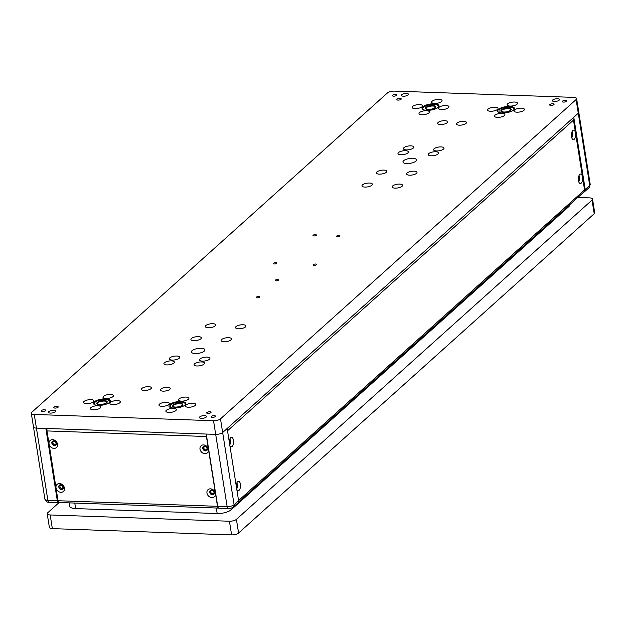 <?xml version="1.0" encoding="UTF-8"?>
<svg xmlns="http://www.w3.org/2000/svg" width="626" height="626" viewBox="0 0 626 626"><rect width="100%" height="100%" fill="white"/><g stroke="black" fill="none" stroke-linecap="round" stroke-linejoin="round"><path stroke-width="0.94" d="M48.812 411.603A3.592 1.275 -9 0 0 48.476 412.276A3.592 1.275 -9 0 0 52.224 412.972A3.592 1.275 -9 0 0 55.573 411.157A3.592 1.275 -9 0 0 52.709 410.359A3.592 1.275 -9 0 0 48.812 411.603M199.764 416.885A3.592 1.275 -9 0 0 199.428 417.558A3.592 1.275 -9 0 0 203.176 418.254A3.592 1.275 -9 0 0 206.525 416.431A3.592 1.275 -9 0 0 203.661 415.633A3.592 1.275 -9 0 0 199.764 416.885M336.702 236.065A1.745 0.618 -9 0 0 336.538 236.393A1.745 0.618 -9 0 0 338.353 236.73A1.745 0.618 -9 0 0 339.981 235.845A1.745 0.618 -9 0 0 338.596 235.462A1.745 0.618 -9 0 0 336.702 236.065M313.117 235.243A1.745 0.618 -9 0 0 312.953 235.564A1.745 0.618 -9 0 0 314.768 235.908A1.745 0.618 -9 0 0 316.396 235.024A1.745 0.618 -9 0 0 315.003 234.633A1.745 0.618 -9 0 0 313.117 235.243M273.585 263.249A1.745 0.618 -9 0 0 273.421 263.577A1.745 0.618 -9 0 0 275.237 263.914A1.745 0.618 -9 0 0 276.864 263.03A1.745 0.618 -9 0 0 275.479 262.646A1.745 0.618 -9 0 0 273.585 263.249M403.887 147.713A5.282 1.878 -9 0 0 403.387 148.698A5.282 1.878 -9 0 0 408.895 149.724A5.282 1.878 -9 0 0 413.825 147.047A5.282 1.878 -9 0 0 409.615 145.874A5.282 1.878 -9 0 0 403.887 147.713M376.875 171.962A5.282 1.878 -9 0 0 376.375 172.956A5.282 1.878 -9 0 0 381.891 173.973A5.282 1.878 -9 0 0 386.813 171.297A5.282 1.878 -9 0 0 382.603 170.123A5.282 1.878 -9 0 0 376.875 171.962M392.666 185.953A5.282 1.878 -9 0 0 392.166 186.939A5.282 1.878 -9 0 0 397.674 187.964A5.282 1.878 -9 0 0 402.596 185.288A5.282 1.878 -9 0 0 398.394 184.114A5.282 1.878 -9 0 0 392.666 185.953M194.592 363.792A5.282 1.878 -9 0 0 194.091 364.786A5.282 1.878 -9 0 0 199.608 365.811A5.282 1.878 -9 0 0 204.53 363.127A5.282 1.878 -9 0 0 200.32 361.961A5.282 1.878 -9 0 0 194.592 363.792M169.81 357.884A5.282 1.878 -9 0 0 169.302 358.878A5.282 1.878 -9 0 0 174.818 359.903A5.282 1.878 -9 0 0 179.74 357.227A5.282 1.878 -9 0 0 175.53 356.053A5.282 1.878 -9 0 0 169.81 357.884M236.01 326.608A5.282 1.878 -9 0 0 235.509 327.601A5.282 1.878 -9 0 0 241.018 328.627A5.282 1.878 -9 0 0 245.948 325.943A5.282 1.878 -9 0 0 241.738 324.777A5.282 1.878 -9 0 0 236.01 326.608M191.415 338.486A5.282 1.878 -9 0 0 190.914 339.48A5.282 1.878 -9 0 0 196.423 340.497A5.282 1.878 -9 0 0 201.353 337.821A5.282 1.878 -9 0 0 197.143 336.647A5.282 1.878 -9 0 0 191.415 338.486M439.022 107.367A5.282 1.878 -9 0 0 438.513 108.361A5.282 1.878 -9 0 0 444.03 109.386A5.282 1.878 -9 0 0 448.952 106.702A5.282 1.878 -9 0 0 444.75 105.528A5.282 1.878 -9 0 0 439.022 107.367M412.604 106.443A5.282 1.878 -9 0 0 412.104 107.429A5.282 1.878 -9 0 0 417.612 108.454A5.282 1.878 -9 0 0 422.534 105.778A5.282 1.878 -9 0 0 418.332 104.605A5.282 1.878 -9 0 0 412.604 106.443M432.112 101.248A5.282 1.878 -9 0 0 431.611 102.234A5.282 1.878 -9 0 0 437.12 103.259A5.282 1.878 -9 0 0 442.05 100.583A5.282 1.878 -9 0 0 437.84 99.409A5.282 1.878 -9 0 0 432.112 101.248M419.506 112.563A5.282 1.878 -9 0 0 419.005 113.556A5.282 1.878 -9 0 0 424.514 114.581A5.282 1.878 -9 0 0 429.444 111.897A5.282 1.878 -9 0 0 425.234 110.732A5.282 1.878 -9 0 0 419.506 112.563M488.077 109.081A5.282 1.878 -9 0 0 487.576 110.074A5.282 1.878 -9 0 0 493.092 111.099A5.282 1.878 -9 0 0 498.014 108.423A5.282 1.878 -9 0 0 493.804 107.249A5.282 1.878 -9 0 0 488.077 109.081M514.494 110.004A5.282 1.878 -9 0 0 513.993 110.998A5.282 1.878 -9 0 0 519.502 112.023A5.282 1.878 -9 0 0 524.432 109.347A5.282 1.878 -9 0 0 520.222 108.173A5.282 1.878 -9 0 0 514.494 110.004M507.592 103.885A5.282 1.878 -9 0 0 507.091 104.878A5.282 1.878 -9 0 0 512.6 105.904A5.282 1.878 -9 0 0 517.522 103.22A5.282 1.878 -9 0 0 513.32 102.054A5.282 1.878 -9 0 0 507.592 103.885M494.986 115.2A5.282 1.878 -9 0 0 494.485 116.193A5.282 1.878 -9 0 0 499.994 117.219A5.282 1.878 -9 0 0 504.924 114.542A5.282 1.878 -9 0 0 500.714 113.369A5.282 1.878 -9 0 0 494.986 115.2M159.466 404.138A5.282 1.878 -9 0 0 158.965 405.124A5.282 1.878 -9 0 0 164.474 406.149A5.282 1.878 -9 0 0 169.403 403.473A5.282 1.878 -9 0 0 165.194 402.299A5.282 1.878 -9 0 0 159.466 404.138M185.883 405.061A5.282 1.878 -9 0 0 185.382 406.055A5.282 1.878 -9 0 0 190.891 407.08A5.282 1.878 -9 0 0 195.821 404.396A5.282 1.878 -9 0 0 191.611 403.222A5.282 1.878 -9 0 0 185.883 405.061M166.367 410.257A5.282 1.878 -9 0 0 165.867 411.251A5.282 1.878 -9 0 0 171.383 412.276A5.282 1.878 -9 0 0 176.305 409.592A5.282 1.878 -9 0 0 172.095 408.426A5.282 1.878 -9 0 0 166.367 410.257M178.973 398.942A5.282 1.878 -9 0 0 178.473 399.928A5.282 1.878 -9 0 0 183.989 400.953A5.282 1.878 -9 0 0 188.911 398.277A5.282 1.878 -9 0 0 184.701 397.103A5.282 1.878 -9 0 0 178.973 398.942M573.651 97.374A5.282 1.878 171 0 1 576.616 98.572A5.282 1.878 171 0 1 576.116 99.565L220.493 418.864A5.282 1.878 171 0 1 213.529 420.727L34.266 414.451A5.282 1.878 171 0 1 31.3 413.262A5.282 1.878 171 0 1 31.801 412.268L387.424 92.961A5.282 1.878 171 0 1 394.396 91.106L573.651 97.374M109.558 402.393A8.561 3.036 -9 0 0 110.364 400.781A8.561 3.036 -9 0 0 101.435 399.122A8.561 3.036 -9 0 0 93.462 403.465A8.561 3.036 -9 0 0 100.277 405.358A8.561 3.036 -9 0 0 109.558 402.393M438.169 107.336A8.561 3.036 -9 0 0 438.982 105.731A8.561 3.036 -9 0 0 430.054 104.072A8.561 3.036 -9 0 0 422.073 108.408A8.561 3.036 -9 0 0 428.888 110.309A8.561 3.036 -9 0 0 438.169 107.336M513.649 109.973A8.561 3.036 -9 0 0 514.455 108.368A8.561 3.036 -9 0 0 505.526 106.71A8.561 3.036 -9 0 0 497.553 111.045A8.561 3.036 -9 0 0 504.368 112.946A8.561 3.036 -9 0 0 513.649 109.973M185.03 405.03A8.561 3.036 -9 0 0 185.844 403.426A8.561 3.036 -9 0 0 176.915 401.767A8.561 3.036 -9 0 0 168.934 406.102A8.561 3.036 -9 0 0 175.757 408.003A8.561 3.036 -9 0 0 185.03 405.03M103.501 396.297A5.282 1.878 -9 0 0 103 397.291A5.282 1.878 -9 0 0 108.509 398.316A5.282 1.878 -9 0 0 113.431 395.64A5.282 1.878 -9 0 0 109.229 394.466A5.282 1.878 -9 0 0 103.501 396.297M90.895 407.62A5.282 1.878 -9 0 0 90.394 408.606A5.282 1.878 -9 0 0 95.903 409.631A5.282 1.878 -9 0 0 100.833 406.955A5.282 1.878 -9 0 0 96.623 405.781A5.282 1.878 -9 0 0 90.895 407.62M83.986 401.493A5.282 1.878 -9 0 0 83.485 402.487A5.282 1.878 -9 0 0 89.002 403.512A5.282 1.878 -9 0 0 93.923 400.836A5.282 1.878 -9 0 0 89.714 399.662A5.282 1.878 -9 0 0 83.986 401.493M110.403 402.416A5.282 1.878 -9 0 0 109.902 403.41A5.282 1.878 -9 0 0 115.419 404.435A5.282 1.878 -9 0 0 120.341 401.759A5.282 1.878 -9 0 0 116.131 400.585A5.282 1.878 -9 0 0 110.403 402.416M221.604 339.542A5.282 1.878 -9 0 0 221.103 340.528A5.282 1.878 -9 0 0 226.612 341.553A5.282 1.878 -9 0 0 231.542 338.877A5.282 1.878 -9 0 0 227.332 337.704A5.282 1.878 -9 0 0 221.604 339.542M164.403 362.736A5.282 1.878 -9 0 0 163.902 363.729A5.282 1.878 -9 0 0 169.419 364.755A5.282 1.878 -9 0 0 174.341 362.071A5.282 1.878 -9 0 0 170.131 360.905A5.282 1.878 -9 0 0 164.403 362.736M205.821 325.551A5.282 1.878 -9 0 0 205.32 326.545A5.282 1.878 -9 0 0 210.829 327.57A5.282 1.878 -9 0 0 215.759 324.886A5.282 1.878 -9 0 0 211.549 323.72A5.282 1.878 -9 0 0 205.821 325.551M199.999 358.941A5.282 1.878 -9 0 0 199.498 359.934A5.282 1.878 -9 0 0 205.007 360.959A5.282 1.878 -9 0 0 209.937 358.283A5.282 1.878 -9 0 0 205.727 357.11A5.282 1.878 -9 0 0 199.999 358.941M362.47 184.897A5.282 1.878 -9 0 0 361.969 185.883A5.282 1.878 -9 0 0 367.485 186.908A5.282 1.878 -9 0 0 372.407 184.232A5.282 1.878 -9 0 0 368.198 183.058A5.282 1.878 -9 0 0 362.47 184.897M407.072 173.019A5.282 1.878 -9 0 0 406.571 174.005A5.282 1.878 -9 0 0 412.08 175.03A5.282 1.878 -9 0 0 417.002 172.353A5.282 1.878 -9 0 0 412.8 171.18A5.282 1.878 -9 0 0 407.072 173.019M434.076 148.769A5.282 1.878 -9 0 0 433.575 149.755A5.282 1.878 -9 0 0 439.092 150.78A5.282 1.878 -9 0 0 444.014 148.104A5.282 1.878 -9 0 0 439.804 146.93A5.282 1.878 -9 0 0 434.076 148.769M428.677 153.613A5.282 1.878 -9 0 0 428.176 154.606A5.282 1.878 -9 0 0 433.685 155.631A5.282 1.878 -9 0 0 438.615 152.955A5.282 1.878 -9 0 0 434.405 151.782A5.282 1.878 -9 0 0 428.677 153.613M398.488 152.556A5.282 1.878 -9 0 0 397.987 153.55A5.282 1.878 -9 0 0 403.496 154.575A5.282 1.878 -9 0 0 408.418 151.899A5.282 1.878 -9 0 0 404.216 150.725A5.282 1.878 -9 0 0 398.488 152.556M313.211 264.642A1.745 0.618 -9 0 0 313.047 264.962A1.745 0.618 -9 0 0 314.862 265.307A1.745 0.618 -9 0 0 316.49 264.422A1.745 0.618 -9 0 0 315.105 264.031A1.745 0.618 -9 0 0 313.211 264.642M275.393 280.112A1.745 0.618 -9 0 0 275.229 280.44A1.745 0.618 -9 0 0 277.044 280.777A1.745 0.618 -9 0 0 278.672 279.892A1.745 0.618 -9 0 0 277.287 279.509A1.745 0.618 -9 0 0 275.393 280.112M256.488 297.084A1.745 0.618 -9 0 0 256.324 297.413A1.745 0.618 -9 0 0 258.139 297.757A1.745 0.618 -9 0 0 259.767 296.873A1.745 0.618 -9 0 0 258.374 296.481A1.745 0.618 -9 0 0 256.488 297.084M192.041 350.685A6.87 2.434 -9 0 0 191.392 351.976A6.87 2.434 -9 0 0 198.552 353.307A6.87 2.434 -9 0 0 204.96 349.824A6.87 2.434 -9 0 0 199.483 348.299A6.87 2.434 -9 0 0 192.041 350.685M403.613 160.718A6.87 2.434 -9 0 0 402.964 162.009A6.87 2.434 -9 0 0 410.124 163.339A6.87 2.434 -9 0 0 416.533 159.857A6.87 2.434 -9 0 0 411.055 158.331A6.87 2.434 -9 0 0 403.613 160.718M438.145 122.453A5.016 1.784 -9 0 0 437.668 123.392A5.016 1.784 -9 0 0 442.903 124.371A5.016 1.784 -9 0 0 447.582 121.827A5.016 1.784 -9 0 0 443.584 120.708A5.016 1.784 -9 0 0 438.145 122.453M457.011 123.111A5.016 1.784 -9 0 0 456.534 124.058A5.016 1.784 -9 0 0 461.777 125.028A5.016 1.784 -9 0 0 466.448 122.485A5.016 1.784 -9 0 0 462.457 121.374A5.016 1.784 -9 0 0 457.011 123.111M160.812 389.067A5.016 1.784 -9 0 0 160.334 390.006A5.016 1.784 -9 0 0 165.569 390.984A5.016 1.784 -9 0 0 170.249 388.433A5.016 1.784 -9 0 0 166.25 387.322A5.016 1.784 -9 0 0 160.812 389.067M141.946 388.402A5.016 1.784 -9 0 0 141.468 389.349A5.016 1.784 -9 0 0 146.703 390.319A5.016 1.784 -9 0 0 151.382 387.776A5.016 1.784 -9 0 0 147.384 386.665A5.016 1.784 -9 0 0 141.946 388.402M566.413 101.326A2.222 0.79 -9 0 0 566.624 100.903A2.222 0.79 -9 0 0 564.308 100.473A2.222 0.79 -9 0 0 562.242 101.6A2.222 0.79 -9 0 0 564.01 102.093A2.222 0.79 -9 0 0 566.413 101.326M553.869 104.667A2.222 0.79 -9 0 0 554.08 104.245A2.222 0.79 -9 0 0 551.764 103.814A2.222 0.79 -9 0 0 549.698 104.941A2.222 0.79 -9 0 0 551.467 105.434A2.222 0.79 -9 0 0 553.869 104.667M210.852 412.651A2.222 0.79 -9 0 0 211.064 412.237A2.222 0.79 -9 0 0 208.748 411.806A2.222 0.79 -9 0 0 206.682 412.933A2.222 0.79 -9 0 0 208.442 413.418A2.222 0.79 -9 0 0 210.852 412.651M215.289 416.587A2.222 0.79 -9 0 0 215.5 416.173A2.222 0.79 -9 0 0 213.184 415.742A2.222 0.79 -9 0 0 211.119 416.861A2.222 0.79 -9 0 0 212.887 417.354A2.222 0.79 -9 0 0 215.289 416.587M45.471 410.648A2.222 0.79 -9 0 0 45.675 410.233A2.222 0.79 -9 0 0 43.366 409.803A2.222 0.79 -9 0 0 41.293 410.922A2.222 0.79 -9 0 0 43.061 411.415A2.222 0.79 -9 0 0 45.471 410.648M58.007 407.307A2.222 0.79 -9 0 0 58.218 406.892A2.222 0.79 -9 0 0 55.91 406.462A2.222 0.79 -9 0 0 53.836 407.581A2.222 0.79 -9 0 0 55.604 408.074A2.222 0.79 -9 0 0 58.007 407.307M401.031 99.315A2.222 0.79 -9 0 0 401.243 98.9A2.222 0.79 -9 0 0 398.926 98.47A2.222 0.79 -9 0 0 396.853 99.597A2.222 0.79 -9 0 0 398.621 100.09A2.222 0.79 -9 0 0 401.031 99.315M396.587 95.387A2.222 0.79 -9 0 0 396.798 94.964A2.222 0.79 -9 0 0 394.482 94.534A2.222 0.79 -9 0 0 392.416 95.661A2.222 0.79 -9 0 0 394.184 96.154A2.222 0.79 -9 0 0 396.587 95.387M401.735 94.722A3.592 1.275 -9 0 0 401.391 95.395A3.592 1.275 -9 0 0 405.139 96.091A3.592 1.275 -9 0 0 408.488 94.276A3.592 1.275 -9 0 0 405.632 93.477A3.592 1.275 -9 0 0 401.735 94.722M552.688 100.003A3.592 1.275 -9 0 0 552.351 100.676A3.592 1.275 -9 0 0 556.099 101.373A3.592 1.275 -9 0 0 559.448 99.55A3.592 1.275 -9 0 0 556.584 98.759A3.592 1.275 -9 0 0 552.688 100.003M576.116 99.565L589.715 185.437L585.216 189.475L573.776 117.265L578.283 113.228A5.282 1.878 -9 0 0 578.784 112.234A5.282 1.878 171 0 1 578.283 113.228L222.66 432.527A5.282 1.878 171 0 1 215.688 434.381L36.433 428.114L45.862 428.442L57.302 500.651L47.866 500.323L36.433 428.114A5.282 1.878 171 0 1 33.468 426.924A5.282 1.878 -9 0 0 36.433 428.114L34.266 414.451M213.529 420.727L227.128 506.598L217.691 506.262L206.251 434.053L215.688 434.381A5.282 1.878 -9 0 0 222.66 432.527L227.16 428.489L238.592 500.698L234.093 504.736L220.493 418.864M52.349 528.626L50.19 514.963A5.282 1.878 171 0 1 47.216 513.766L49.384 527.428A5.282 1.878 -9 0 0 52.349 528.626L231.604 534.894A5.282 1.878 -9 0 0 238.576 533.039L594.199 213.732A5.282 1.878 -9 0 0 594.7 212.738L592.532 199.076A5.282 1.878 171 0 1 592.032 200.07L594.199 213.732M50.19 514.963L229.445 521.231L231.604 534.894M47.216 513.766A5.282 1.878 171 0 1 47.717 512.772L59.157 502.506A2.895 1.299 92 0 1 58.038 500.73L217.488 506.301L206.431 436.51A2.895 1.299 -88 0 1 206.392 434.929M592.532 199.076A5.282 1.878 171 0 0 589.567 197.886L577.79 197.472M238.576 533.039L236.409 519.377L592.032 200.07M236.409 519.377A5.282 1.878 171 0 1 229.445 521.231M568.58 205.743L568.729 206.682A10.564 3.748 -9 0 0 569.73 204.71M568.729 206.682L231.111 509.822L230.861 508.265M216.299 508.007L217.175 513.531A10.564 3.748 -9 0 0 231.111 509.822M217.175 513.531L75.652 508.586L74.776 503.054M69.189 502.858L69.721 506.191A10.564 3.748 -9 0 0 75.652 508.586M31.3 413.262L33.468 426.924A5.282 1.878 171 0 1 33.968 425.93M58.985 502.475A3.169 1.424 -88 0 1 58.539 502.608A3.169 1.424 -88 0 1 57.302 500.651M58.108 501.09A5.016 1.784 171 0 1 57.42 501.191M50.37 452.301A5.016 1.784 171 0 1 49.657 452.41M49.11 448.905A5.016 1.784 171 0 1 49.814 448.787M61.684 488.468A1.745 1.432 48.1 0 1 61.176 485.252A1.745 1.432 48.1 0 1 61.684 488.468M60.785 484.876A2.434 1.995 48.1 0 1 63.195 488.311A2.434 1.995 48.1 0 1 59.439 488.178A2.434 1.995 48.1 0 1 60.785 484.876M54.728 444.562A1.745 1.432 48.1 0 1 54.219 441.338A1.745 1.432 48.1 0 1 54.728 444.562M53.828 440.97A2.434 1.995 48.1 0 1 56.238 444.397A2.434 1.995 48.1 0 1 52.482 444.272A2.434 1.995 48.1 0 1 53.828 440.97M217.691 506.262A3.169 1.424 92 0 0 218.928 508.218L228.365 508.547A3.169 1.424 -88 0 1 227.128 506.598A5.282 1.878 -9 0 0 234.093 504.736A3.169 2.598 -131.9 0 1 233.381 506.997L237.88 502.96A3.169 2.598 -131.9 0 0 238.592 500.698M210.829 492.083A1.745 1.432 48.1 0 1 213.45 491.183A1.745 1.432 48.1 0 1 211.932 493.57A1.745 1.432 48.1 0 1 210.829 492.083M236.385 484.508A1.745 0.782 -88 0 1 236.432 487.02M209.921 492.326A2.434 1.995 48.1 0 1 212.871 490.494A2.434 1.995 48.1 0 1 213.482 494.383A2.434 1.995 48.1 0 1 209.921 492.326M236.628 483.483A2.434 1.095 -88 0 1 237.575 485.753A2.434 1.095 -88 0 1 236.628 488.288M202.965 448.419A2.434 1.995 -131.9 0 0 206.525 450.477A2.434 1.995 -131.9 0 0 205.915 446.588A2.434 1.995 -131.9 0 0 202.965 448.419M229.679 444.374A2.434 1.095 92 0 0 230.618 441.839A2.434 1.095 92 0 0 229.672 439.577M205.171 446.62A1.745 1.432 -131.9 0 0 204.976 449.656A1.745 1.432 -131.9 0 0 206.815 447.754A1.745 1.432 -131.9 0 0 205.171 446.62M229.476 443.106A1.745 0.782 92 0 0 229.429 440.594M585.216 189.475A3.169 2.598 48.1 0 1 584.504 191.736A3.169 2.598 48.1 0 1 583.659 192.205M578.502 177.33A1.745 0.782 -88 0 1 578.401 180.116M578.745 176.305A2.434 1.095 -88 0 1 579.692 178.77A2.434 1.095 -88 0 1 578.573 181.157M571.616 137.243A2.434 1.095 92 0 0 572.735 134.856A2.434 1.095 92 0 0 571.788 132.391M571.452 136.21A1.745 0.782 92 0 0 571.546 133.416M229.726 439.397A2.621 1.174 -88 0 1 230.704 441.862A2.621 1.174 -88 0 1 229.703 444.554M236.683 483.303A2.621 1.174 -88 0 1 237.661 485.776A2.621 1.174 -88 0 1 236.659 488.468M571.843 132.211A2.621 1.174 -88 0 1 572.821 134.856A2.621 1.174 -88 0 1 571.663 137.43M578.8 176.125A2.621 1.174 -88 0 1 579.77 178.77A2.621 1.174 -88 0 1 578.62 181.337M229.288 441.925A4.734 2.128 -88 0 1 230.485 437.934A4.734 2.128 -88 0 1 233.146 439.076A4.734 2.128 -88 0 1 232.935 445.164A4.734 2.128 -88 0 1 230.196 446.111A4.734 2.128 -88 0 1 229.852 445.501M236.245 485.839A4.734 2.128 -88 0 1 237.442 481.848A4.734 2.128 -88 0 1 240.102 482.982A4.734 2.128 -88 0 1 239.883 489.078A4.734 2.128 -88 0 1 237.152 490.025A4.734 2.128 -88 0 1 236.808 489.415M571.515 136.695A4.734 2.128 -88 0 1 572.602 130.756A4.734 2.128 -88 0 1 575.263 131.898A4.734 2.128 -88 0 1 575.051 137.986A4.734 2.128 -88 0 1 572.313 138.933A4.734 2.128 -88 0 1 571.515 136.695M578.463 180.609A4.734 2.128 -88 0 1 579.559 174.67A4.734 2.128 -88 0 1 582.219 175.804A4.734 2.128 -88 0 1 582.008 181.9A4.734 2.128 -88 0 1 579.269 182.847A4.734 2.128 -88 0 1 578.463 180.609M238.443 502.169L583.909 191.979A2.895 2.371 -131.9 0 0 584.559 189.921L573.502 120.122A2.895 2.371 -131.9 0 0 572.587 118.337M51.841 443.13A2.621 2.152 48.1 0 1 55.018 441.158A2.621 2.152 48.1 0 1 55.683 445.352A2.621 2.152 48.1 0 1 51.841 443.13M61.52 489.548A2.621 2.152 48.1 0 1 58.922 485.846A2.621 2.152 48.1 0 1 62.968 485.987A2.621 2.152 48.1 0 1 61.52 489.548M202.793 448.412A2.621 2.152 48.1 0 1 205.97 446.44A2.621 2.152 48.1 0 1 206.635 450.626A2.621 2.152 48.1 0 1 202.793 448.412M209.749 492.326A2.621 2.152 48.1 0 1 212.926 490.346A2.621 2.152 48.1 0 1 213.591 494.54A2.621 2.152 48.1 0 1 209.749 492.326M49.055 443.873A4.734 3.881 48.1 0 1 54.798 440.313A4.734 3.881 48.1 0 1 55.996 447.88A4.734 3.881 48.1 0 1 49.055 443.873M60.925 492.302A4.734 3.881 48.1 0 1 56.23 485.62A4.734 3.881 48.1 0 1 63.547 485.878A4.734 3.881 48.1 0 1 60.925 492.302M200.007 449.155A4.734 3.881 48.1 0 1 205.751 445.587A4.734 3.881 48.1 0 1 206.948 453.161A4.734 3.881 48.1 0 1 200.007 449.155M206.963 493.061A4.734 3.881 48.1 0 1 212.707 489.501A4.734 3.881 48.1 0 1 213.904 497.075A4.734 3.881 48.1 0 1 206.963 493.061M47.099 428.489A2.895 1.299 92 0 0 46.989 430.931L58.038 500.73M59.173 502.514L218.544 508.085A2.895 1.299 -88 0 1 217.488 506.301M510.323 110.348A4.758 1.69 171 0 1 504.298 112.023A4.758 1.69 171 0 1 501.637 110.254A4.758 1.69 171 0 1 505.816 108.533A4.758 1.69 171 0 1 510.323 108.877A4.758 1.69 171 0 1 510.323 110.348M511.293 109.62A5.282 1.878 -9 0 0 510.879 109.214A5.282 1.878 -9 0 0 505.863 108.83A5.282 1.878 -9 0 0 501.223 110.747A5.282 1.878 -9 0 0 500.949 111.256M503.828 112.218A5.282 1.878 171 0 1 500.863 111.021A5.282 1.878 171 0 1 505.785 108.345A5.282 1.878 171 0 1 511.301 109.37A5.282 1.878 171 0 1 503.828 112.218M502.975 111.905L501.661 111.389M513.156 110.442C517.905 106.545 502.968 106.029 499.008 109.949L499.032 112.414M434.851 107.703A4.758 1.69 171 0 1 428.818 109.378A4.758 1.69 171 0 1 426.157 107.609A4.758 1.69 171 0 1 430.344 105.888A4.758 1.69 171 0 1 434.851 106.232A4.758 1.69 171 0 1 434.851 107.703M435.813 106.983A5.282 1.878 -9 0 0 435.399 106.576A5.282 1.878 -9 0 0 430.719 106.146A5.282 1.878 -9 0 0 425.993 107.852M425.962 107.875A5.282 1.878 -9 0 0 425.743 108.102A5.282 1.878 -9 0 0 425.469 108.619M428.356 109.573A5.282 1.878 171 0 1 425.383 108.384A5.282 1.878 171 0 1 430.312 105.708A5.282 1.878 171 0 1 435.821 106.733A5.282 1.878 171 0 1 428.356 109.573M427.495 109.268L426.181 108.752M437.997 107.484A7.927 2.809 -9 0 0 437.676 105.356A7.927 2.809 -9 0 0 433.982 104.526A7.927 2.809 -9 0 0 423.192 107.649A7.927 2.809 -9 0 0 423.552 109.769M423.012 107.891A8.451 2.997 -9 0 0 422.777 108.141A8.451 2.997 -9 0 0 422.339 108.979M438.904 106.357A8.451 2.997 -9 0 0 438.231 105.7A8.451 2.997 -9 0 0 437.926 105.528M181.712 405.398A4.758 1.69 171 0 1 175.687 407.072A4.758 1.69 171 0 1 173.019 405.304A4.758 1.69 171 0 1 177.205 403.582A4.758 1.69 171 0 1 181.712 403.927A4.758 1.69 171 0 1 181.712 405.398M182.682 404.678A5.282 1.878 -9 0 0 182.26 404.271A5.282 1.878 -9 0 0 177.252 403.887A5.282 1.878 -9 0 0 172.604 405.797A5.282 1.878 -9 0 0 172.33 406.313M175.217 407.268A5.282 1.878 171 0 1 172.252 406.078A5.282 1.878 171 0 1 177.174 403.402A5.282 1.878 171 0 1 182.69 404.427A5.282 1.878 171 0 1 175.217 407.268M174.357 406.963L173.05 406.446M184.545 405.499C189.287 401.602 174.357 401.078 170.389 405.006L170.413 407.463M106.24 402.761A4.758 1.69 171 0 1 100.207 404.435A4.758 1.69 171 0 1 97.546 402.667A4.758 1.69 171 0 1 101.725 400.945A4.758 1.69 171 0 1 106.232 401.289A4.758 1.69 171 0 1 106.24 402.761M107.203 402.033A5.282 1.878 -9 0 0 106.788 401.634A5.282 1.878 -9 0 0 102.101 401.196A5.282 1.878 -9 0 0 97.382 402.909M97.351 402.933A5.282 1.878 -9 0 0 97.132 403.16A5.282 1.878 -9 0 0 96.858 403.676M99.737 404.631A5.282 1.878 171 0 1 96.772 403.434A5.282 1.878 171 0 1 101.702 400.757A5.282 1.878 171 0 1 107.21 401.782A5.282 1.878 171 0 1 99.737 404.631M98.885 404.318L97.57 403.801M109.386 402.541A7.927 2.809 -9 0 0 109.065 400.413A7.927 2.809 -9 0 0 101.553 399.834A7.927 2.809 -9 0 0 94.581 402.706A7.927 2.809 -9 0 0 94.941 404.826M94.401 402.948A8.451 2.997 -9 0 0 94.166 403.199A8.451 2.997 -9 0 0 93.728 404.036M110.293 401.415A8.451 2.997 -9 0 0 109.613 400.75A8.451 2.997 -9 0 0 109.315 400.585M33.468 426.924L44.9 499.133A5.282 1.878 -9 0 0 47.866 500.323A3.169 1.424 92 0 0 49.11 502.279L58.539 502.608M57.983 502.334L58.781 502.357M583.479 183.113L584.215 183.144M589.715 185.437A5.282 1.878 -9 0 0 590.216 184.443L589.003 187.69A3.169 2.598 48.1 0 0 589.715 185.437M584.88 187.338L584.144 187.307M584.559 190.766L585.247 190.147M573.502 120.122L227.52 430.774M238.576 500.565L584.559 189.921M206.431 436.51L46.989 430.931M590.216 184.443L576.616 98.572M44.9 499.133C46.214 501.598 47.615 502.647 49.11 502.279M47.451 433.881L46.723 433.857M48.006 437.394L47.279 437.371M228.365 508.547C229.703 508.813 231.377 508.296 233.381 506.997M584.504 191.736L589.003 187.69M501.637 110.254L501.223 110.747M510.323 108.877L510.879 109.214M426.157 107.609L425.743 108.102M434.851 106.232L435.399 106.576M423.192 107.649L422.777 108.141M437.676 105.356L438.231 105.7M173.019 405.304L172.604 405.797M181.712 403.927L182.26 404.271M97.546 402.667L97.132 403.16M106.232 401.289L106.788 401.634M94.581 402.706L94.166 403.199M109.065 400.413L109.613 400.75"/></g></svg>
